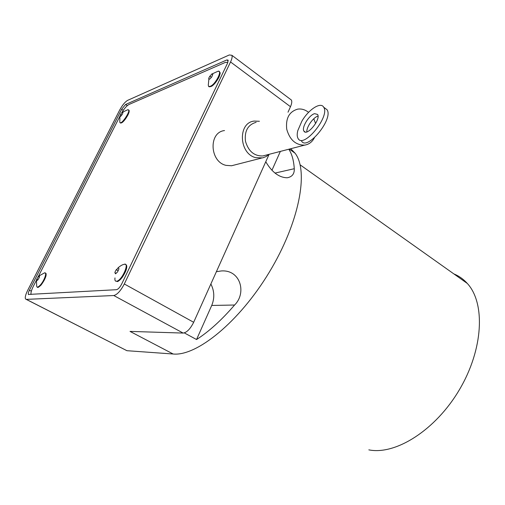 <?xml version="1.0" encoding="UTF-8"?>
<svg xmlns="http://www.w3.org/2000/svg" width="505" height="505" viewBox="0 0 505 505"><rect width="100%" height="100%" fill="white"/><g stroke="black" fill="none" stroke-linecap="round" stroke-linejoin="round"><path stroke-width="0.76" d="M211.69 86.14C215.887 83.95 221.758 73.465 219.53 72.158M209.095 77.372L211.829 73.945L212.826 74.336L211.74 76.949L209.663 79.171L208.679 78.767L209.095 77.372M117.697 281.247C121.92 280.42 129.009 266.728 126.048 265.163M115.405 271.059L118.265 267.625L118.972 268.748L117.627 271.854L115.569 273.824L114.875 272.687L115.405 271.059M453.85 273.899C458.976 275.976 463.47 279.164 467.321 283.457C485.425 303.038 483.487 348.968 459.544 389.488C435.752 430.09 395.585 455.327 368.827 449.86M314.602 113.657C309.104 114.988 301.334 127.67 303.915 131.098C306.737 136.817 321.111 119.388 317.594 114.452L314.602 113.657M317.942 116.131C313.258 117.286 306.346 127.109 306.838 131.893M265.46 155.269L262.726 155.976C254.116 156.095 248.365 151.184 245.462 141.23C244.369 130.991 247.923 124.684 256.13 122.311M314.4 137.789C312.172 142.006 308.915 144.455 304.629 145.124C295.715 145.181 289.75 139.879 286.726 129.223C285.584 118.271 289.258 111.573 297.754 109.118C301.334 108.626 304.761 109.566 308.044 111.933L308.58 112.344M313.775 118.757L315.606 123.504M202.48 302.659L204.254 298.707M259.418 121.269L254.166 121.074C237.565 122.709 238.909 153.836 255.751 157.661L262.638 157.895L266.053 156.582L269.02 154.347M234.453 165.021L231.555 165.76L226.032 165.362C209.676 161.815 208.395 132.222 224.523 130.561M36.423 279.915L38.197 276.544L39.51 275.749L39.283 277.516L37.736 280.079L36.429 280.868L36.423 279.915M41.145 284.953C45.147 279.473 46.63 275.661 45.583 273.514M121.263 113.215L122.197 112.268L123.05 112.299L122.254 114.382L120.613 116.428L119.761 116.39L121.263 113.215M120.752 122.658C122.545 124.697 131.256 111.258 128.693 110.412M121.604 115.001L120.556 114.307M122.816 112.678L122.197 112.268M37.875 279.732L36.663 279.095M39.245 277.093L38.197 276.544M26.216 299.37L126.919 350.697L173.177 354.011C196.71 356.404 239.275 321.963 269.247 272.264C299.345 222.642 308.94 171.189 295.122 153.268L290.741 148.716M121.812 112.609C124.375 108.392 126.755 105.69 128.952 104.503L225.47 62.349L227.837 62.487M31.026 294.478C30.704 292.793 31.455 290.104 33.279 286.417L36.392 280.294M125.606 104.472L226.833 59.943L228.09 60.114L227.433 63.434L121.699 283.974C119.925 287.364 118.189 289.27 116.497 289.693L28.406 294.44C28.046 293.74 28.387 292.319 29.429 290.192L121.642 109.282L125.606 104.472L127.311 105.608M38.431 276.298L119.818 116.421M216.38 271.709L221.196 270.964C240.531 269.386 246.863 293.083 234.579 305.02C221.569 320.12 208.887 331.627 196.54 339.53L211.721 305.449C214.72 298.158 214.436 291 210.869 283.974M196.54 339.53L184.306 332.902M288.816 149.221C291.94 154.025 293.759 160.527 294.27 168.714C294.516 173.815 292.187 176.838 287.276 177.766C279.183 177.659 272.012 172.319 265.763 161.745M271.942 170.292L280.357 151.412M288.014 112.211L290.482 106.706C291.827 103.601 292.117 101.366 291.353 100.009L290.375 99.27M173.177 354.011L130.012 331.4L183.145 333.073C186.825 332.517 190.328 328.919 193.667 322.285L269.096 154.328M124.306 283.974C120.695 290.855 117.185 294.705 113.776 295.526L26.317 299.37L25.559 299.029C24.827 297.609 25.515 294.75 27.623 290.457L119.691 110.027C122.374 105.116 125.032 101.89 127.658 100.344L229.302 54.963L231.864 55.285C232.464 56.554 232.022 58.782 230.545 61.963L124.306 283.974L193.667 322.285M301.434 140.851C306.693 151.601 333.691 119.06 327.057 109.736L324.734 107.994M297.792 130.631L301.864 121.2C308.517 109.553 320.77 101.518 323.705 107.224C330.283 116.516 303.252 149.164 298.057 138.446C297.028 136.685 296.94 134.077 297.792 130.631M115.967 273.293L114.875 272.687M118.006 270.592L116.219 269.594M212.674 74.563L211.829 73.945M211.305 77.284L209.758 76.16M211.999 73.976L217.939 71.281C222.699 69.646 216.31 83.167 210.97 85.983C208.836 87.081 207.991 86.361 208.426 83.824L208.881 78.919M118.277 267.631C120.594 265.699 122.469 264.633 123.902 264.424C130.132 261.539 122.469 279.921 116.863 281.197C115.254 281.544 114.629 280.452 114.988 277.914M39.005 275.938L44.345 272.965C47.401 271.52 44.636 280.199 40.52 284.826C37.862 287.673 36.575 287.831 36.65 285.287L36.486 280.894M122.444 112.211L127.708 109.787C132.588 108.619 120.038 127.531 119.773 121.749M226.833 59.943L228.216 60.972M121.642 109.282L123.245 110.349M29.429 290.192L31.348 291.183M234.579 305.02L211.721 305.449M294.27 168.714L274.973 173.089M113.776 295.526L183.145 333.073M26.317 299.37L126.919 350.697M230.545 61.963L290.482 106.706M208.609 86.159C208.546 86.929 209.512 86.98 211.5 86.317C214.354 84.865 218.728 78.243 219.202 76.545L219.896 74.355C220.54 72.878 220.035 71.83 218.375 71.211M115.418 280.957L117.381 281.506C117.596 281.973 119.262 280.527 122.374 277.169C126.585 270.51 126.351 269.039 126.635 267.94C127.083 265.516 126.383 264.285 124.527 264.248M305.165 132.001L303.915 131.098M262.726 155.976L304.629 145.124M467.321 283.457L300.115 164.832M261.432 158.109L231.555 165.76M36.966 286.954C37.913 286.947 36.732 289.03 41.082 285.047C47.003 276.753 46.075 274.202 46.088 274.171C46.296 273.394 45.715 272.99 44.345 272.965M119.818 121.131L119.919 116.491M127.961 109.743C129.331 110.829 129.848 109.421 128.043 114.787C122.399 124.363 120.291 123.39 120.02 122.519M28.406 294.44L28.735 294.604M289.289 149.095L295.122 153.268M231.864 55.285L291.353 100.009M327.057 109.736L323.705 107.224"/></g></svg>
